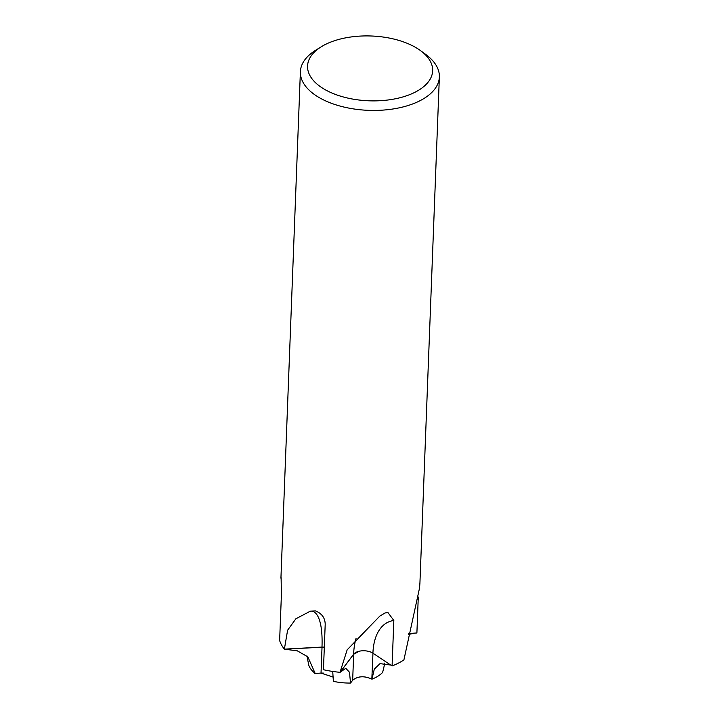 <?xml version="1.0" encoding="UTF-8"?>
<svg xmlns="http://www.w3.org/2000/svg" width="719" height="719" viewBox="0 0 719 719"><rect width="100%" height="100%" fill="white"/><g stroke="black" fill="none" stroke-linecap="round" stroke-linejoin="round"><path stroke-width="1.08" d="M392.08 665.965L372.918 653.185A11.288 5.851 2.2 0 0 357.037 651.881A11.288 5.851 2.2 0 0 353.613 654.236L340.015 672.31L347.151 649.841L379.695 616.21L384.89 613.019L387.892 612.48L393.832 620.497L392.08 665.965A69.536 36.022 -177.8 0 0 403.907 659.916L419.581 587.809L419.923 582.875M315.219 673.424L321.025 673.083L315.174 673.424L307.84 656.851L297.28 650.821L284.409 649.185L324.323 647.1A11.288 5.851 2.2 0 0 321.986 647.082L284.382 649.14A69.536 36.022 -177.8 0 1 279.637 640.512L281.39 595.044L281.111 577.618M284.382 649.14L287.6 630.23L295.886 618.771L310.464 611.114L315.398 610.898C321.77 613.37 325.042 617.819 325.204 624.254L323.451 669.722A69.536 36.022 -177.8 0 0 340.015 672.31M333.373 677.136L321.025 673.083L323.424 673.083M350.566 683.023L352.661 680.219L350.566 683.023M370.222 678.224L371.957 679.14M420.624 50.69L426.008 54.662A69.536 36.022 -177.8 0 1 439.363 77.014A69.536 36.022 -177.8 0 1 392.511 109.054A69.536 36.022 -177.8 0 1 315.983 95.591A69.536 36.022 -177.8 0 1 300.389 71.675A69.536 36.022 -177.8 0 1 315.416 50.42L321.087 46.87A62.58 32.418 -177.8 0 1 418.602 49.278A62.58 32.418 -177.8 0 1 420.624 50.69A62.58 32.418 -177.8 0 1 408.311 95.16A62.58 32.418 -177.8 0 1 321.6 87.52A62.58 32.418 -177.8 0 1 321.087 46.87M418.278 597.04L416.894 632.99L408.581 633.448M333.382 677.172L321.025 673.101L314.598 673.46M390.714 665.048L380 663.628L374.311 669.119L371.957 679.167C364.344 675.689 357.909 676.049 352.661 680.237L350.548 683.05A39.114 20.267 -177.8 0 1 333.364 681.315L332.726 671.447M315.174 673.424A39.114 20.267 -177.8 0 1 308.676 664.904L307.013 655.989M384.872 663.044L382.643 672.382A39.114 20.267 -177.8 0 1 371.957 679.167C364.353 675.653 357.918 676.004 352.661 680.219L353.667 654.236L359.392 651.189M284.409 649.185A69.536 36.022 -177.8 0 1 279.655 640.566M350.548 683.05L349.479 672.238L345.794 668.293L340.096 672.319A69.536 36.022 -177.8 0 1 323.541 669.74M340.096 672.319L353.667 654.236M403.907 659.853L403.952 659.88A69.536 36.022 -177.8 0 1 392.152 665.929M372.963 653.212L371.831 679.087M415.052 633.088L408.302 634.491M353.613 654.236A71.496 39.491 68.5 0 1 356.076 638.31M321.986 647.082A71.496 20.689 102.8 0 0 310.464 611.114M321.025 673.101L322.031 647.1M372.918 653.185A61.717 34.09 68.5 0 1 393.832 620.497M419.905 583.549L439.363 77.014M280.931 578.211L300.389 71.675"/></g></svg>
